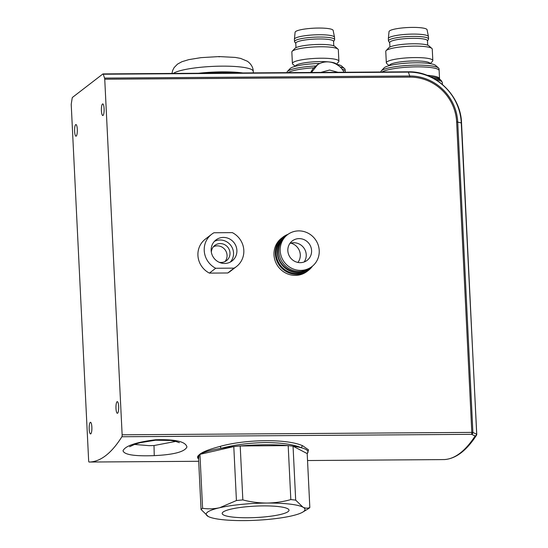 <?xml version="1.0" encoding="UTF-8"?>
<svg xmlns="http://www.w3.org/2000/svg" width="548" height="548" viewBox="0 0 548 548"><rect width="100%" height="100%" fill="white"/><g stroke="black" fill="none" stroke-linecap="round" stroke-linejoin="round"><path stroke-width="0.82" d="M247.895 517.764A33.455 5.72 177.2 0 0 289.015 510.195A33.455 5.72 177.2 0 0 263.307 505.893A33.455 5.72 177.2 0 0 222.187 513.462A33.455 5.72 177.2 0 0 247.895 517.764M201.048 509.482L208.281 516.504A49.457 8.453 177.2 0 0 208.61 516.668A49.457 8.453 177.2 0 0 244.209 520.6A49.457 8.453 177.2 0 0 291.536 515.928A49.457 8.453 177.2 0 0 302.839 512.058A49.457 8.453 177.2 0 0 302.928 507.153L295.687 500.139L293.05 446.182A55.273 9.446 177.2 0 0 288.186 445.627L290.824 499.584C283.015 501.776 275.075 502.934 266.992 503.05C258.827 503.037 250.779 501.989 242.839 499.913L240.202 445.962A55.273 9.446 177.2 0 0 233.791 446.593L236.428 500.543L219.666 507.729C213.932 508.969 208.24 509.161 202.589 508.297L199.952 454.34A55.273 9.446 177.2 0 0 198.403 455.532L201.048 509.482A55.273 9.446 177.2 0 1 202.589 508.297M302.839 512.058L308.291 508.743A55.273 9.446 177.2 0 0 309.832 507.558C307.613 508.476 305.311 508.345 302.928 507.153A49.457 8.453 177.2 0 0 266.992 503.05A49.457 8.453 177.2 0 0 219.666 507.729A49.457 8.453 177.2 0 0 208.281 516.504M198.575 459.012L199.082 454.936A55.273 9.446 -2.8 0 1 220.96 448.353A55.273 9.446 -2.8 0 1 265.533 444.764A55.273 9.446 -2.8 0 1 301.496 447.798A55.273 9.446 -2.8 0 1 307.195 453.6L309.832 507.558M307.195 453.6L293.05 446.182M288.186 445.627L240.202 445.962M233.791 446.593L199.952 454.34M295.687 500.139A55.273 9.446 177.2 0 0 290.824 499.584M242.839 499.913A55.273 9.446 177.2 0 0 236.428 500.543M243.819 250.306A20.365 19.481 52.4 0 0 232.345 232.633L213.967 232.756A20.365 19.481 52.4 0 0 211.596 234.311A20.365 19.481 52.4 0 0 204.233 250.58A20.365 19.481 52.4 0 0 215.707 268.26L209.405 273.11L227.783 272.979L234.078 268.13A20.365 19.481 52.4 0 0 236.448 266.575A20.365 19.481 52.4 0 0 243.819 250.306M304.167 261.965A12.22 11.693 52.4 0 0 306.229 254.683A12.22 11.693 52.4 0 0 290.81 243.141A12.22 11.693 -127.6 0 1 300.29 254.724A12.22 11.693 -127.6 0 1 297.92 262.437M287.837 250.717A12.22 11.693 52.4 0 0 294.845 261.389A12.22 11.693 52.4 0 0 307.168 260.321A12.22 11.693 52.4 0 0 311.586 250.552A12.22 11.693 52.4 0 0 304.578 239.887A12.22 11.693 52.4 0 0 292.255 240.956A12.22 11.693 52.4 0 0 287.837 250.717M287.46 234.736L286.125 235.77A20.071 19.207 52.4 0 0 278.864 251.806A20.071 19.207 52.4 0 0 290.378 269.335A20.071 19.207 52.4 0 0 310.62 267.575L311.963 266.54A20.071 19.207 52.4 0 0 319.224 250.505A20.071 19.207 52.4 0 0 307.709 232.975A20.071 19.207 52.4 0 0 287.46 234.736A20.071 19.207 52.4 0 0 280.199 250.772A20.071 19.207 52.4 0 0 291.714 268.301A20.071 19.207 52.4 0 0 311.963 266.54M282.665 238.462A20.071 19.207 52.4 0 0 276.185 253.868A20.071 19.207 52.4 0 0 287.234 271.157A20.071 19.207 52.4 0 0 307.133 270.226M280.734 241.031A20.071 19.207 52.4 0 0 277.391 252.936A20.071 19.207 52.4 0 0 304.154 271.445M287.94 234.352A20.947 20.043 52.4 0 0 282.912 237.14L281.569 238.175A20.947 20.043 52.4 0 0 273.993 254.909A20.947 20.043 52.4 0 0 286.008 273.199A20.947 20.043 52.4 0 0 307.133 271.363L308.476 270.328A20.947 20.043 52.4 0 0 312.449 266.177M282.912 237.14A20.947 20.043 52.4 0 0 275.336 253.875A20.947 20.043 52.4 0 0 287.351 272.164A20.947 20.043 52.4 0 0 308.476 270.328M219.111 262.266A9.604 9.186 52.4 0 0 226.53 260.629A9.604 9.186 52.4 0 0 230.002 252.957A9.604 9.186 52.4 0 0 224.495 244.579A9.604 9.186 52.4 0 0 214.816 245.415A9.604 9.186 52.4 0 0 211.343 252.176M224.94 261.608A9.604 9.186 52.4 0 0 227.057 255.231A9.604 9.186 52.4 0 0 213.467 246.71M211.158 250.532A13.234 12.666 52.4 0 0 218.748 262.088A13.234 12.666 52.4 0 0 232.099 260.93A13.234 12.666 52.4 0 0 236.887 250.354A13.234 12.666 52.4 0 0 229.297 238.798A13.234 12.666 52.4 0 0 215.946 239.956A13.234 12.666 52.4 0 0 211.158 250.532M230.311 262.074A13.234 12.666 52.4 0 0 233.537 252.936A13.234 12.666 52.4 0 0 214.384 241.394M118.663 406.438A5.816 1.37 89.6 0 1 117.361 413.288A5.816 1.37 89.6 0 1 115.984 408.5A5.816 1.37 89.6 0 1 117.279 401.65A5.816 1.37 89.6 0 1 118.663 406.438M104.099 108.689A5.816 1.37 89.6 0 1 102.798 115.539A5.816 1.37 89.6 0 1 101.421 110.751A5.816 1.37 89.6 0 1 102.723 103.901A5.816 1.37 89.6 0 1 104.099 108.689M89.18 429.146A5.816 1.37 -90.4 0 0 90.564 433.927A5.816 1.37 -90.4 0 0 91.865 427.077A5.816 1.37 -90.4 0 0 90.482 422.296A5.816 1.37 -90.4 0 0 89.18 429.146M74.617 131.397A5.816 1.37 -90.4 0 0 76.001 136.178A5.816 1.37 -90.4 0 0 77.302 129.328A5.816 1.37 -90.4 0 0 75.919 124.547A5.816 1.37 -90.4 0 0 74.617 131.397M134.411 444.449L149.104 445.654L154.009 445.538L175.826 441.387M155.591 439.763C175.237 439.167 185.683 441.572 186.936 446.983C184.751 451.805 173.853 454.689 154.248 455.635C134.616 456.368 124.204 454.744 123.012 450.771C125.266 445.853 136.123 442.188 155.591 439.763L155.529 440.215L170.64 440.434L175.25 441.243L179.381 442.702M438.571 68.027A29.092 4.973 177.2 0 0 416.692 65.13A29.092 4.973 177.2 0 0 381.333 70.829L384.059 67.911A26.181 4.473 -2.8 0 1 415.884 62.78A26.181 4.473 -2.8 0 1 435.571 65.39L438.571 68.027A29.092 4.973 177.2 0 1 439.051 68.87L439.133 70.589A29.092 4.973 -2.8 0 0 416.775 66.849A29.092 4.973 -2.8 0 0 382.1 71.993A29.092 4.973 -2.8 0 1 416.775 66.849A29.092 4.973 -2.8 0 1 439.133 70.589L439.537 78.748A29.092 4.973 -2.8 0 0 427.043 75.295M302.907 445.901A1.747 1.5 112.5 0 0 301.496 447.798C293.433 444.401 281.412 442.654 265.424 442.551C249.319 442.873 234.496 444.805 220.96 448.353A1.747 0.959 75.8 0 0 219.837 446.476C246.079 439.01 288.09 438.729 302.907 445.901L308.565 449.901L307.202 453.744M288.166 72.637A29.092 4.973 -2.8 0 1 313.696 67.815A29.092 4.973 -2.8 0 0 288.166 72.637M211.596 234.311L205.301 239.161A20.365 19.481 52.4 0 0 197.931 255.43A20.365 19.481 52.4 0 0 209.405 273.11M122.136 434.804L104.743 79.22A1.747 0.411 -90.4 0 0 104.565 78.097L103.23 74.227A1.747 0.411 -90.4 0 0 102.997 73.918A1.747 0.411 -90.4 0 0 102.921 73.946L72.439 97.428A1.747 0.411 -90.4 0 0 72.178 98.147L71.302 103.723A1.747 0.411 -90.4 0 0 71.247 105.024L88.639 460.601A1.747 0.411 -90.4 0 0 89.05 462.039L198.684 461.286L89.05 462.039A407.287 95.784 89.6 0 0 121.889 436.749A1.747 0.411 -90.4 0 0 122.136 434.804L471.814 432.393L456.635 121.909A45.827 43.847 52.4 0 0 409.89 77.117L104.743 79.22M227.783 272.979A20.365 19.481 52.4 0 0 230.153 271.424L236.448 266.575M215.707 268.26L234.078 268.13M444.558 459.553L438.736 459.628A1.747 1.747 0 0 0 438.736 459.628L307.538 460.532L438.736 459.628A1.747 0.918 89.6 0 0 438.736 459.628L444.544 459.553A1.747 0.918 89 0 0 444.558 459.553A1.747 1.747 0 0 0 444.634 459.553L444.634 459.553A1.747 1.699 86.5 0 0 444.736 459.546M456.635 121.909L461.532 122.951L476.705 434.317A1.747 1.596 33.2 0 1 476.472 435.283C466.554 450.572 455.943 458.662 444.634 459.553A1.747 1.699 86.5 0 1 444.544 459.553A407.287 95.784 -90.4 0 0 475.157 435.975A1.747 1.596 33.2 0 0 476.472 435.283A1.747 1.747 0 0 0 476.753 434.242L461.272 122.807A51.855 49.615 52.4 0 0 408.376 72.124L409.712 75.994A47.06 45.025 -127.6 0 1 457.717 121.992L472.897 432.475L476.493 434.098A1.747 1.425 114 0 1 475.157 435.975L471.568 434.338L121.889 436.749M198.575 458.916A55.273 9.446 -2.8 0 1 198.328 458.697A55.273 9.446 -2.8 0 1 199.082 454.936C201.568 452.326 208.487 449.504 219.837 446.476M336.527 64.335A26.181 4.473 -2.8 0 1 341.644 66.041L344.637 68.678A29.092 4.973 177.2 0 1 345.124 69.514L345.206 71.233A29.092 4.973 -2.8 0 0 342.096 69.185A29.092 4.973 -2.8 0 1 345.206 71.233L345.254 72.247M472.897 432.475A1.747 1.425 114.7 0 1 471.568 434.338A1.747 0.411 89.6 0 0 471.814 432.393L472.897 432.475M290.81 243.141A12.22 11.693 52.4 0 0 289.892 243.435M381.333 70.829A29.092 4.973 177.2 0 0 380.935 71.713L380.949 72M389.375 65.609L389.375 65.561A20.365 3.48 -2.8 0 1 414.404 60.951A20.365 3.48 -2.8 0 1 430.057 63.568L430.057 63.623M389.169 65.671L386.717 63.506A23.276 3.98 -2.8 0 1 386.326 62.835A23.276 3.98 -2.8 0 1 414.932 57.574A23.276 3.98 -2.8 0 1 432.817 60.561A23.276 3.98 -2.8 0 1 432.502 61.266L430.269 63.657M386.326 62.835L385.765 51.389A23.276 3.98 -2.8 0 1 386.087 50.676A23.276 3.98 -2.8 0 1 414.37 46.121A23.276 3.98 -2.8 0 1 431.872 48.443A23.276 3.98 -2.8 0 1 432.262 49.115L432.817 60.561M386.087 50.676L388.813 47.765A20.365 3.48 -2.8 0 1 413.562 43.772A20.365 3.48 -2.8 0 1 428.879 45.806L431.872 48.443M389.923 47.018L389.703 42.586A18.913 3.233 -2.8 0 1 412.945 38.305A18.913 3.233 -2.8 0 1 427.481 40.737L427.7 45.169M389.717 42.771L388.614 41.312A20.071 3.432 -2.8 0 1 388.464 40.922A20.071 3.432 -2.8 0 1 413.13 36.38A20.071 3.432 -2.8 0 1 428.557 38.963A20.071 3.432 -2.8 0 1 428.447 39.367L427.488 40.922M388.464 40.922L388.347 38.634A20.071 3.432 -2.8 0 1 388.347 38.545A20.071 3.432 -2.8 0 1 413.021 34.092A20.071 3.432 -2.8 0 1 428.433 36.586A20.071 3.432 -2.8 0 1 428.447 36.668L428.557 38.963M388.347 38.545L389.032 31.626A19.057 3.254 -2.8 0 1 412.452 27.4A19.057 3.254 -2.8 0 1 427.084 29.77L428.433 36.586M315.648 65.979A29.092 4.973 177.2 0 0 287.405 71.473L290.132 68.562A26.181 4.473 -2.8 0 1 319.868 63.458M287.405 71.473A29.092 4.973 177.2 0 0 287.008 72.357L287.022 72.651M295.447 66.26L295.447 66.205A20.365 3.48 -2.8 0 1 320.477 61.595A20.365 3.48 -2.8 0 1 336.109 64.102M295.235 66.315L292.783 64.157A23.276 3.98 -2.8 0 1 292.399 63.486A23.276 3.98 -2.8 0 1 321.005 58.218A23.276 3.98 -2.8 0 1 338.89 61.212A23.276 3.98 -2.8 0 1 338.568 61.917L336.383 64.253M292.399 63.486L291.837 52.033A23.276 3.98 -2.8 0 1 292.159 51.327A23.276 3.98 -2.8 0 1 320.443 46.765A23.276 3.98 -2.8 0 1 337.945 49.087A23.276 3.98 -2.8 0 1 338.328 49.758L338.89 61.212M292.159 51.327L294.886 48.409A20.365 3.48 -2.8 0 1 319.635 44.422A20.365 3.48 -2.8 0 1 334.944 46.45L337.945 49.087M295.995 47.669L295.776 43.23A18.913 3.233 -2.8 0 1 319.018 38.956A18.913 3.233 -2.8 0 1 333.554 41.381L333.766 45.82M295.783 43.415L294.687 41.956A20.071 3.432 -2.8 0 1 294.529 41.573A20.071 3.432 -2.8 0 1 319.203 37.031A20.071 3.432 -2.8 0 1 334.629 39.607A20.071 3.432 -2.8 0 1 334.513 40.011L333.561 41.573M294.529 41.573L294.42 39.278A20.071 3.432 -2.8 0 1 294.42 39.196A20.071 3.432 -2.8 0 1 319.094 34.736A20.071 3.432 -2.8 0 1 334.506 37.23A20.071 3.432 -2.8 0 1 334.52 37.319L334.629 39.607M294.42 39.196L295.098 32.277A19.057 3.254 -2.8 0 1 318.518 28.051A19.057 3.254 -2.8 0 1 333.157 30.414L334.506 37.23M344.637 68.678A29.092 4.973 177.2 0 0 340.116 67M242.785 72.953A40.73 6.96 177.2 0 0 222.248 71.87A40.73 6.96 177.2 0 0 198.506 73.261M337.979 72.295L329.581 70.034L320.833 72.411M344.041 72.254L343.171 70.706L344.055 72.254M319.484 63.65L317.833 64.479L311.428 72.48M154.009 445.538L154.248 455.635M433.372 78.227A31.202 5.329 -2.8 0 1 441.256 80.529L439.612 79.083A29.606 5.055 177.2 0 0 430.303 76.679M441.256 80.529L442.346 82.625A31.709 5.418 177.2 0 0 435.879 79.686M461.485 123.026L461.532 122.951C460.882 95.421 435.311 70.925 408.137 71.815A1.747 0.411 -90.4 0 1 408.376 72.124L103.23 74.227M104.565 78.097L409.712 75.994A1.747 0.411 89.6 0 1 409.89 77.117M102.997 73.918L408.137 71.815A1.747 0.411 -90.4 0 0 408.068 71.843M171.962 73.439L172.661 70.439L174.127 67.589L177.525 64.109L181.915 61.718L188.765 59.636L200.986 57.643L219.207 56.574L235.25 57.417L240.579 58.396L247.388 61.246C251.162 64.006 253.121 67.383 253.272 71.377A40.73 6.96 177.2 0 0 221.967 66.144A40.73 6.96 177.2 0 0 173.291 73.432M219.693 56.752A29.092 4.973 177.2 0 0 218.727 56.759M312.566 266.054L310.058 268.369C298.331 278.384 277.761 268.225 277.761 252.498C277.596 245.737 280.076 240.277 285.207 236.106L288.084 234.277M201.198 73.24L221.967 72.13L240.257 72.973M439.654 79.124L439.537 78.748M442.435 84.461L442.346 82.625M129.609 446.736L135.082 444.209L140.041 442.722L155.529 440.215M253.272 71.377L253.34 72.877M310.668 72.487L312.983 68.651L317.833 64.479C328.841 58.157 339.596 64.534 343.171 70.706"/></g></svg>
